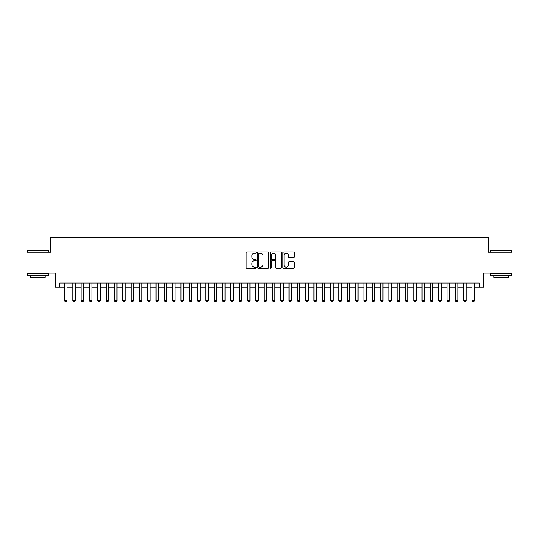 <?xml version="1.0" encoding="UTF-8"?>
<svg xmlns="http://www.w3.org/2000/svg" width="539" height="539" viewBox="0 0 539 539"><rect width="100%" height="100%" fill="white"/><g stroke="black" fill="none" stroke-linecap="round" stroke-linejoin="round"><path stroke-width="0.81" d="M256.2 252.555A0.573 0.573 0 0 0 255.627 251.989L246.956 251.989A0.815 0.815 0 0 0 246.141 252.804L246.141 267.492A0.815 0.815 0 0 0 246.956 268.307L255.627 268.307A0.573 0.573 0 0 0 256.2 267.735A0.573 0.573 0 0 0 255.627 267.162L254.502 267.162A2.614 2.614 0 0 1 251.895 264.555L251.895 263.328A2.614 2.614 0 0 1 254.502 260.721L255.627 260.721A0.573 0.573 0 0 0 256.2 260.148A0.573 0.573 0 0 0 255.627 259.576L254.502 259.576A2.614 2.614 0 0 1 251.895 256.962L251.895 255.742A2.614 2.614 0 0 1 254.502 253.128L255.627 253.128A0.573 0.573 0 0 0 256.2 252.555M293.351 257.743A0.815 0.815 0 0 0 294.166 256.921L294.166 252.804A0.815 0.815 0 0 0 293.351 251.989L283.716 251.989A0.815 0.815 0 0 0 282.901 252.804L282.901 267.492A0.815 0.815 0 0 0 283.716 268.307L293.351 268.307A0.815 0.815 0 0 0 294.166 267.492L294.166 262.513A0.815 0.815 0 0 0 293.351 261.698L289.227 261.698A0.815 0.815 0 0 0 288.412 262.513L288.412 264.979A2.183 2.183 0 0 1 286.229 267.162A2.183 2.183 0 0 1 284.046 264.979L284.046 255.311A2.183 2.183 0 0 1 286.229 253.128A2.183 2.183 0 0 1 288.412 255.311L288.412 256.921A0.815 0.815 0 0 0 289.227 257.743L293.351 257.743M59.58 287.166L59.58 283.009L479.42 283.009L479.42 287.166L483.577 287.166L483.577 273.03L512.05 273.03L512.05 252.252L488.145 252.252L488.145 237.288L50.855 237.288L50.855 252.252L26.95 252.252L26.95 273.03L55.423 273.03L55.423 287.166L64.572 287.166M268.786 252.804A0.815 0.815 0 0 0 267.971 251.989L258.343 251.989A0.815 0.815 0 0 0 257.527 252.804L257.527 267.492A0.815 0.815 0 0 0 258.343 268.307L267.971 268.307A0.815 0.815 0 0 0 268.786 267.492L268.786 252.804M271.029 251.989L280.657 251.989A0.815 0.815 0 0 1 281.473 252.804L281.473 267.492A0.815 0.815 0 0 1 280.657 268.307L276.541 268.307A0.815 0.815 0 0 1 275.725 267.492L275.725 261.536A0.815 0.815 0 0 0 274.903 260.721L272.175 260.721A0.815 0.815 0 0 0 271.36 261.536L271.36 267.735A0.573 0.573 0 0 1 270.787 268.307A0.573 0.573 0 0 1 270.214 267.735L270.214 252.804A0.815 0.815 0 0 1 271.029 251.989M67.065 287.166L72.88 287.166M75.379 287.166L81.194 287.166M83.693 287.166L89.508 287.166M92.007 287.166L97.822 287.166M100.315 287.166L106.136 287.166M108.629 287.166L114.45 287.166M116.943 287.166L122.764 287.166M125.257 287.166L131.078 287.166M133.571 287.166L139.392 287.166M141.885 287.166L147.706 287.166M150.199 287.166L156.02 287.166M158.513 287.166L164.334 287.166M166.827 287.166L172.648 287.166M175.141 287.166L180.963 287.166M183.455 287.166L189.277 287.166M191.769 287.166L197.584 287.166M200.084 287.166L205.898 287.166M208.398 287.166L214.212 287.166M216.712 287.166L222.526 287.166M225.019 287.166L230.84 287.166M233.333 287.166L239.154 287.166M241.647 287.166L247.468 287.166M249.961 287.166L255.782 287.166M258.275 287.166L264.097 287.166M266.589 287.166L272.411 287.166M274.903 287.166L280.725 287.166M283.218 287.166L289.039 287.166M291.532 287.166L297.353 287.166M299.846 287.166L305.667 287.166M308.16 287.166L313.981 287.166M316.474 287.166L322.288 287.166M324.788 287.166L330.602 287.166M333.102 287.166L338.916 287.166M341.416 287.166L347.231 287.166M349.723 287.166L355.545 287.166M358.037 287.166L363.859 287.166M366.352 287.166L372.173 287.166M374.666 287.166L380.487 287.166M382.98 287.166L388.801 287.166M391.294 287.166L397.115 287.166M399.608 287.166L405.429 287.166M407.922 287.166L413.743 287.166M416.236 287.166L422.057 287.166M424.55 287.166L430.371 287.166M432.864 287.166L438.685 287.166M441.178 287.166L446.993 287.166M449.492 287.166L455.307 287.166M457.806 287.166L463.621 287.166M466.12 287.166L471.935 287.166M474.428 287.166L479.42 287.166M259.239 253.128A0.573 0.573 0 0 0 258.666 253.701L258.666 266.596A0.573 0.573 0 0 0 259.239 267.162L260.425 267.162A2.614 2.614 0 0 0 263.032 264.555L263.032 255.742A2.614 2.614 0 0 0 260.425 253.128L259.239 253.128M275.725 255.351A2.183 2.183 0 0 0 273.542 253.168A2.183 2.183 0 0 0 271.36 255.351L271.36 258.76A0.815 0.815 0 0 0 272.175 259.576L274.903 259.576A0.815 0.815 0 0 0 275.725 258.76L275.725 255.351M67.065 283.009L67.065 300.634L66.438 301.712L65.192 301.712L64.572 300.634L64.572 283.009M64.572 300.634L67.065 300.634M27.617 250.17L48.153 250.419L27.617 250.17M37.757 275.53L27.368 275.53L27.368 273.448L48.153 273.448L48.153 275.53L37.757 275.53M45.242 275.53L45.242 277.437L30.278 277.437L30.278 275.53M491.096 250.17L511.632 250.419L491.096 250.17M501.243 275.53L490.847 275.53L490.847 273.448L511.632 273.448L511.632 275.53L501.243 275.53M508.722 275.53L508.722 277.437L493.758 277.437L493.758 275.53M75.379 283.009L75.379 300.634L74.753 301.712L73.506 301.712L72.88 300.634L72.88 283.009M72.88 300.634L75.379 300.634M83.693 283.009L83.693 300.634L83.067 301.712L81.82 301.712L81.194 300.634L81.194 283.009M81.194 300.634L83.693 300.634M92.007 283.009L92.007 300.634L91.381 301.712L90.134 301.712L89.508 300.634L89.508 283.009M89.508 300.634L92.007 300.634M100.315 283.009L100.315 300.634L99.695 301.712L98.448 301.712L97.822 300.634L97.822 283.009M97.822 300.634L100.315 300.634M108.629 283.009L108.629 300.634L108.009 301.712L106.762 301.712L106.136 300.634L106.136 283.009M106.136 300.634L108.629 300.634M116.943 283.009L116.943 300.634L116.323 301.712L115.076 301.712L114.45 300.634L114.45 283.009M114.45 300.634L116.943 300.634M125.257 283.009L125.257 300.634L124.637 301.712L123.391 301.712L122.764 300.634L122.764 283.009M122.764 300.634L125.257 300.634M133.571 283.009L133.571 300.634L132.951 301.712L131.705 301.712L131.078 300.634L131.078 283.009M131.078 300.634L133.571 300.634M141.885 283.009L141.885 300.634L141.265 301.712L140.012 301.712L139.392 300.634L139.392 283.009M139.392 300.634L141.885 300.634M150.199 283.009L150.199 300.634L149.579 301.712L148.326 301.712L147.706 300.634L147.706 283.009M147.706 300.634L150.199 300.634M158.513 283.009L158.513 300.634L157.887 301.712L156.64 301.712L156.02 300.634L156.02 283.009M156.02 300.634L158.513 300.634M166.827 283.009L166.827 300.634L166.201 301.712L164.954 301.712L164.334 300.634L164.334 283.009M164.334 300.634L166.827 300.634M175.141 283.009L175.141 300.634L174.515 301.712L173.268 301.712L172.648 300.634L172.648 283.009M172.648 300.634L175.141 300.634M183.455 283.009L183.455 300.634L182.829 301.712L181.582 301.712L180.963 300.634L180.963 283.009M180.963 300.634L183.455 300.634M191.769 283.009L191.769 300.634L191.143 301.712L189.896 301.712L189.277 300.634L189.277 283.009M189.277 300.634L191.769 300.634M200.084 283.009L200.084 300.634L199.457 301.712L198.211 301.712L197.584 300.634L197.584 283.009M197.584 300.634L200.084 300.634M208.398 283.009L208.398 300.634L207.771 301.712L206.525 301.712L205.898 300.634L205.898 283.009M205.898 300.634L208.398 300.634M216.712 283.009L216.712 300.634L216.085 301.712L214.839 301.712L214.212 300.634L214.212 283.009M214.212 300.634L216.712 300.634M225.019 283.009L225.019 300.634L224.399 301.712L223.153 301.712L222.526 300.634L222.526 283.009M222.526 300.634L225.019 300.634M233.333 283.009L233.333 300.634L232.713 301.712L231.467 301.712L230.84 300.634L230.84 283.009M230.84 300.634L233.333 300.634M241.647 283.009L241.647 300.634L241.027 301.712L239.781 301.712L239.154 300.634L239.154 283.009M239.154 300.634L241.647 300.634M249.961 283.009L249.961 300.634L249.341 301.712L248.095 301.712L247.468 300.634L247.468 283.009M247.468 300.634L249.961 300.634M258.275 283.009L258.275 300.634L257.655 301.712L256.409 301.712L255.782 300.634L255.782 283.009M255.782 300.634L258.275 300.634M266.589 283.009L266.589 300.634L265.97 301.712L264.716 301.712L264.097 300.634L264.097 283.009M264.097 300.634L266.589 300.634M274.903 283.009L274.903 300.634L274.284 301.712L273.03 301.712L272.411 300.634L272.411 283.009M272.411 300.634L274.903 300.634M283.218 283.009L283.218 300.634L282.591 301.712L281.345 301.712L280.725 300.634L280.725 283.009M280.725 300.634L283.218 300.634M291.532 283.009L291.532 300.634L290.905 301.712L289.659 301.712L289.039 300.634L289.039 283.009M289.039 300.634L291.532 300.634M299.846 283.009L299.846 300.634L299.219 301.712L297.973 301.712L297.353 300.634L297.353 283.009M297.353 300.634L299.846 300.634M308.16 283.009L308.16 300.634L307.533 301.712L306.287 301.712L305.667 300.634L305.667 283.009M305.667 300.634L308.16 300.634M316.474 283.009L316.474 300.634L315.847 301.712L314.601 301.712L313.981 300.634L313.981 283.009M313.981 300.634L316.474 300.634M324.788 283.009L324.788 300.634L324.161 301.712L322.915 301.712L322.288 300.634L322.288 283.009M322.288 300.634L324.788 300.634M333.102 283.009L333.102 300.634L332.475 301.712L331.229 301.712L330.602 300.634L330.602 283.009M330.602 300.634L333.102 300.634M341.416 283.009L341.416 300.634L340.789 301.712L339.543 301.712L338.916 300.634L338.916 283.009M338.916 300.634L341.416 300.634M349.723 283.009L349.723 300.634L349.104 301.712L347.857 301.712L347.231 300.634L347.231 283.009M347.231 300.634L349.723 300.634M358.037 283.009L358.037 300.634L357.418 301.712L356.171 301.712L355.545 300.634L355.545 283.009M355.545 300.634L358.037 300.634M366.352 283.009L366.352 300.634L365.732 301.712L364.485 301.712L363.859 300.634L363.859 283.009M363.859 300.634L366.352 300.634M374.666 283.009L374.666 300.634L374.046 301.712L372.799 301.712L372.173 300.634L372.173 283.009M372.173 300.634L374.666 300.634M382.98 283.009L382.98 300.634L382.36 301.712L381.113 301.712L380.487 300.634L380.487 283.009M380.487 300.634L382.98 300.634M391.294 283.009L391.294 300.634L390.674 301.712L389.421 301.712L388.801 300.634L388.801 283.009M388.801 300.634L391.294 300.634M399.608 283.009L399.608 300.634L398.988 301.712L397.735 301.712L397.115 300.634L397.115 283.009M397.115 300.634L399.608 300.634M407.922 283.009L407.922 300.634L407.295 301.712L406.049 301.712L405.429 300.634L405.429 283.009M405.429 300.634L407.922 300.634M416.236 283.009L416.236 300.634L415.609 301.712L414.363 301.712L413.743 300.634L413.743 283.009M413.743 300.634L416.236 300.634M424.55 283.009L424.55 300.634L423.923 301.712L422.677 301.712L422.057 300.634L422.057 283.009M422.057 300.634L424.55 300.634M432.864 283.009L432.864 300.634L432.238 301.712L430.991 301.712L430.371 300.634L430.371 283.009M430.371 300.634L432.864 300.634M441.178 283.009L441.178 300.634L440.552 301.712L439.305 301.712L438.685 300.634L438.685 283.009M438.685 300.634L441.178 300.634M449.492 283.009L449.492 300.634L448.866 301.712L447.619 301.712L446.993 300.634L446.993 283.009M446.993 300.634L449.492 300.634M457.806 283.009L457.806 300.634L457.18 301.712L455.933 301.712L455.307 300.634L455.307 283.009M455.307 300.634L457.806 300.634M466.12 283.009L466.12 300.634L465.494 301.712L464.247 301.712L463.621 300.634L463.621 283.009M463.621 300.634L466.12 300.634M474.428 283.009L474.428 300.634L473.808 301.712L472.562 301.712L471.935 300.634L471.935 283.009M471.935 300.634L474.428 300.634M27.368 252.252L27.368 250.419M32.104 273.448L32.104 273.03M43.41 273.448L43.41 273.03M48.153 252.252L48.153 250.419M490.847 252.252L490.847 250.419M495.59 273.448L495.59 273.03M506.896 273.448L506.896 273.03M511.632 252.252L511.632 250.419"/></g></svg>
